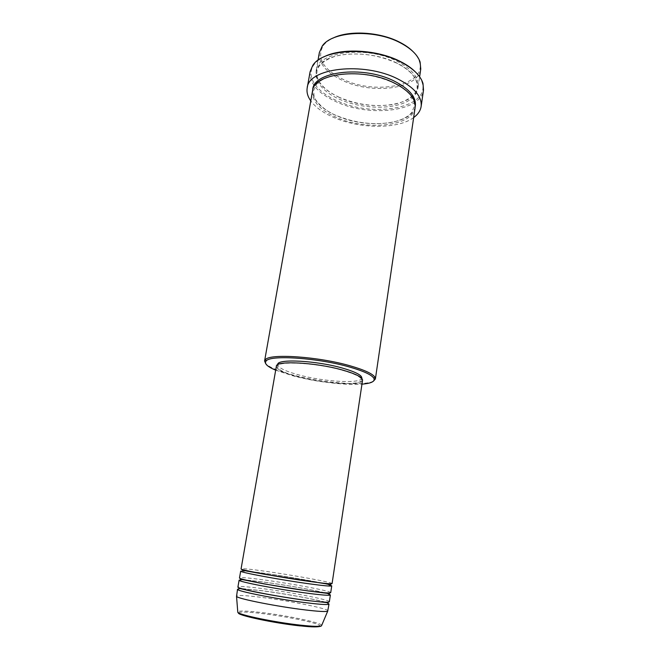 <?xml version="1.0" encoding="UTF-8"?>
<svg xmlns="http://www.w3.org/2000/svg" width="660" height="660" viewBox="0 0 660 660"><rect width="100%" height="100%" fill="white"/><g stroke="black" fill="none" stroke-linecap="round" stroke-linejoin="round"><path stroke-width="0.49" stroke-dasharray="3.3 2.47" d="M332.079 583.605C332.995 582.45 293.238 575.173 265.229 571.255C250.09 569.135 242.038 568.334 241.082 568.862M321.049 582.937C307.585 580.099 283.173 575.974 264.866 573.416L251.757 571.717M250.247 571.543L240.685 571.123M330.718 592.663C331.691 591.17 291.877 583.654 263.777 579.892C248.589 577.855 240.504 577.187 239.506 577.896M323.977 592.705C311.982 589.718 283.973 584.809 263.414 582.062L245.899 580.058M244.662 579.967L241.362 579.827M329.356 601.771C330.379 599.932 290.507 592.185 262.325 588.571C247.087 586.616 238.953 586.08 237.93 586.963M324.736 602.167C314.185 599.033 283.932 593.563 261.954 590.749L242.187 588.794M241.139 588.769L239.341 588.786M412.591 51.15C415.924 54.425 418.151 57.766 419.281 61.165C428.026 85.189 375.886 95.749 342.944 79.241C323.021 69.234 316.453 58.022 323.243 45.614C325.388 42.735 328.556 40.276 332.755 38.222M319.366 52.544C318.491 63.286 326.147 72.559 342.325 80.371C371.943 94.9 418.564 89.191 420.766 68.97M275.674 370.169L292.784 375.771C315.01 381.719 345.526 385.473 361.969 384.145M373.486 381.117C364.584 386.422 321.849 382.882 292.462 374.88C278.479 371.126 269.552 367.389 265.7 363.66M415.264 71.808C418.786 75.355 421.08 78.928 422.152 82.541C430.493 108.058 373.082 118.181 336.732 100.625C316.421 91.748 305.522 76.502 313.772 64.985C315.925 61.9 319.234 59.227 323.689 56.974M310.117 71.659C309.243 83.243 317.905 93.266 336.113 101.739C369.237 117.43 421.121 111.746 423.514 90.024M339.43 97.474C323.136 89.818 315.389 80.792 316.198 70.389C317.311 51.736 366.514 45.251 397.163 61.289C412.079 69.118 419.075 77.657 418.143 86.897C416.039 106.474 369.253 111.73 339.43 97.474M415.107 107.63C413.111 126.448 366.151 131.158 336.08 117.241C319.654 109.766 311.8 101.021 312.535 91.014M328.845 584.743L322.534 583.259M362.554 380.234C362.381 386.298 323.87 384.029 297.833 376.885C283.767 373.057 276.606 369.517 276.358 366.275M342.193 370.21C355.121 373.931 361.556 377.223 361.523 380.086C361.366 386.009 323.755 383.798 298.328 376.81C284.608 373.073 277.621 369.625 277.382 366.457C276.664 360.64 315.975 362.67 342.193 370.21M361.828 378.056C361.655 384.046 324.06 381.884 298.65 374.863C284.938 371.11 277.967 367.637 277.736 364.444M413.655 117.571C397.881 129.459 359.469 128.981 333.465 117.323C323.053 112.753 315.496 107.283 310.777 100.906M327.987 610.921C329.06 608.735 289.138 600.748 260.857 597.292C245.578 595.411 237.402 595.006 236.346 596.071M327.442 603.05L325.743 602.473M328.35 593.909L325.174 593.01M238.532 612.827C239.753 611.663 247.071 611.828 260.494 613.346C279.048 615.483 303.674 620.012 314.713 623.37C325.487 627.008 320.653 627.858 300.226 625.919M321.742 625.259C320.719 622.504 285.31 615.202 260.155 612.373C247.079 610.888 239.605 610.648 237.74 611.647M396.891 63.071C373.626 51.447 337.615 50.993 323.251 61.652C308.525 72.138 317.262 89.471 339.149 99.115C360.871 108.9 391.735 110.014 407.707 101.186C423.976 92.524 420.362 74.547 396.891 63.071M415.206 106.755C411.889 125.02 365.879 129.253 336.361 115.591C320.512 108.38 312.634 99.907 312.724 90.156M322.327 583.085C309.573 580.429 283.957 576.031 265.056 573.375L250.495 571.453M248.762 571.246C240.116 570.289 242.814 570.413 241.972 570.166M325.066 592.795C314.548 590.221 284.93 584.875 263.612 582.029L244.835 579.802M243.243 579.645L240.397 579.199M325.693 602.201C317.881 599.866 285.17 593.604 262.16 590.716L241.271 588.522M239.704 588.406L238.821 588.266M419.281 61.165L420.098 62.015M422.152 82.541L422.986 83.424M339.537 97.432C328.796 92.474 321.667 86.567 318.161 79.72C315.752 72.79 317.072 74.027 316.981 71.453C316.734 66.239 326.923 56.479 343.703 54.64C362.134 52.577 379.813 55.415 396.734 63.137C406.263 67.963 412.566 73.384 415.651 79.39C418.11 85.759 416.98 85.255 417.062 87.665C417.392 93.481 406.477 103.125 390.398 104.833C372.991 106.879 356.037 104.412 339.537 97.432M313.632 90.362L316.544 84.29C320.389 80 327.253 76.84 337.153 74.811C356.408 72.097 375.26 74.794 393.715 82.879C408.623 90.684 415.47 98.612 414.274 106.664L411.221 113.157C406.808 117.694 399.844 120.854 390.316 122.62C372.174 125.161 354.222 122.801 336.46 115.549C323.755 111.053 313.855 98.81 314.077 96.434L313.632 90.362M361.523 380.086L361.779 378.353M418.143 86.897L419.628 76.758M316.198 70.389L317.988 60.299M277.382 366.457L277.678 364.733M313.772 64.985L312.7 65.563M323.243 45.614L322.195 46.159M328.094 602.729L327.22 602.588M329.464 593.62L326.626 593.15M330.825 584.554L324.043 583.44"/><path stroke-width="0.99" d="M241.082 568.862C239.002 569.778 280.756 577.5 309.87 581.485C324.184 583.448 331.584 584.149 332.079 583.605L362.554 380.234C362.596 377.305 356.004 373.931 342.779 370.12C315.909 362.389 275.608 360.31 276.358 366.275L241.082 568.862M251.757 571.717L250.247 571.543M331.741 585.865L330.718 592.663C330.198 593.381 322.757 592.795 308.401 590.931C279.18 587.119 237.369 579.125 239.506 577.896L240.685 571.123C238.59 572.113 280.36 579.901 309.499 583.844C323.829 585.783 331.237 586.451 331.741 585.865L328.845 584.743M245.899 580.058L244.662 579.967M241.362 579.827L239.118 580.156C236.957 581.476 278.784 589.529 308.03 593.29C322.402 595.147 329.851 595.691 330.379 594.94L328.35 593.909M239.118 580.156L237.93 586.963C235.727 588.522 277.604 596.78 306.925 600.41C321.329 602.192 328.812 602.646 329.356 601.771L330.379 594.94M242.187 588.794L241.139 588.769M239.341 588.786L237.534 589.24C235.315 590.881 277.208 599.206 306.553 602.794C320.974 604.552 328.465 604.972 329.018 604.057L327.442 603.05M332.755 38.222C348.628 30.063 379.665 31.771 399.572 42.174C404.844 44.847 409.175 47.842 412.591 51.15M419.628 76.758L420.766 68.97L420.098 62.015C417.599 54.797 410.908 48.345 400.026 42.669C373.997 28.801 331.708 31.201 322.195 46.159L319.366 52.544L317.988 60.299M361.969 384.145C371.316 383.394 375.284 381.439 373.865 378.271C371.712 374.83 363.611 371.077 349.561 367.026C318.384 357.967 270.757 354.725 266.244 360.847C263.901 363.396 267.044 366.506 275.674 370.169M265.7 363.66L264.586 360.987L265.402 359.617C269.957 353.331 318.541 356.606 350.32 365.871C364.633 370.012 372.883 373.849 375.045 377.38L375.391 378.939L373.486 381.117M323.689 56.974C341.038 47.718 376.967 49.55 399.844 61.231C406.213 64.383 411.353 67.914 415.264 71.808M421.138 106.45L423.514 90.024L422.986 83.424C420.478 75.405 412.912 68.186 400.298 61.751C370.582 46.291 322.27 49.046 312.7 65.563L310.117 71.659L307.189 87.994C308.212 68.021 363.305 61.331 397.683 78.895C414.307 87.417 422.12 96.599 421.138 106.45C420.461 110.715 417.962 114.419 413.655 117.571M264.586 360.987L312.535 91.014C313.5 73.07 362.926 67.163 393.847 82.83C408.903 90.469 415.99 98.736 415.107 107.63L375.391 378.939M322.534 583.259L321.049 582.937M277.678 364.733L277.736 364.444C277.027 358.561 316.322 360.533 342.524 368.107C355.435 371.852 361.87 375.169 361.828 378.056L361.779 378.353M237.534 589.24L236.544 596.442C237.905 598.793 277.827 606.705 305.44 609.947C318.293 611.465 325.71 611.878 327.682 611.201L329.018 604.057M325.743 602.473L324.736 602.167M325.174 593.01L323.977 592.705M310.777 100.906C307.684 96.558 306.488 92.251 307.189 87.994M237.74 611.647L237.79 612.298C239.126 614.955 275.591 622.504 300.919 625.202C312.733 626.472 319.588 626.687 321.494 625.853L321.742 625.259M312.724 90.156C312.312 71.635 362.571 64.977 394.127 81.023C409.72 89.009 416.749 97.589 415.206 106.755M300.226 625.919C273.57 623.098 235.851 614.971 238.532 612.827M327.682 611.201L321.494 625.853C319.242 627.214 312.246 627.223 300.498 625.87C275.36 623.065 239.506 616.226 237.79 612.298L236.544 596.442M330.825 584.554L265.402 574.423L241.972 570.166M250.495 571.453L248.762 571.246M329.464 593.62L308.146 590.972L264.157 583.918L240.397 579.199M244.835 579.802L243.243 579.645M328.094 602.729L306.661 600.46C287.859 598.084 260.304 593.249 248.325 590.486L238.821 588.266M241.271 588.522L239.704 588.406M373.865 378.271L375.045 377.38M266.244 360.847L265.402 359.617M327.22 602.588L325.693 602.201M326.626 593.15L325.066 592.795M324.043 583.44L322.327 583.085"/></g></svg>
